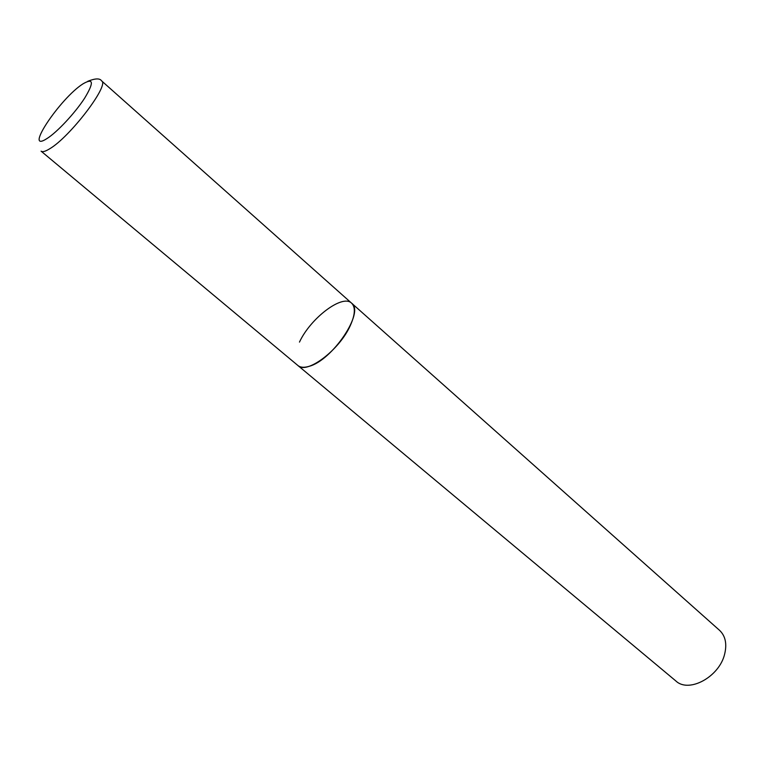 <?xml version="1.0" encoding="UTF-8"?>
<svg xmlns="http://www.w3.org/2000/svg" width="764" height="764" viewBox="0 0 764 764"><rect width="100%" height="100%" fill="white"/><g stroke="black" fill="none" stroke-linecap="round" stroke-linejoin="round"><path stroke-width="1.15" d="M308.837 366.405C332.206 360.694 364.915 311.893 351.612 303.174C355.623 307.185 355.193 314.644 350.313 325.55C339.512 350.046 306.584 374.799 297.903 365.507C300.376 367.513 304.015 367.818 308.837 366.405M299.469 342.1C310.547 318.082 342.568 293.796 351.612 303.174L101.612 80.888C99.903 78.157 95.28 78.291 87.755 81.29M351.612 303.174L719.564 630.338C725.389 635.896 727.099 643.765 724.683 653.946C719.478 676.828 688.889 693.435 675.911 681.01L41.075 151.148C42.459 152.246 45.267 151.492 49.507 148.894C69.791 137.291 109.901 84.661 101.612 80.888M47.053 138.504C57.033 132.287 74.987 113.053 84.603 98.231C94.096 82.502 93.571 77.699 83.037 83.82C60.06 98.289 22.71 154.347 47.053 138.504"/></g></svg>
